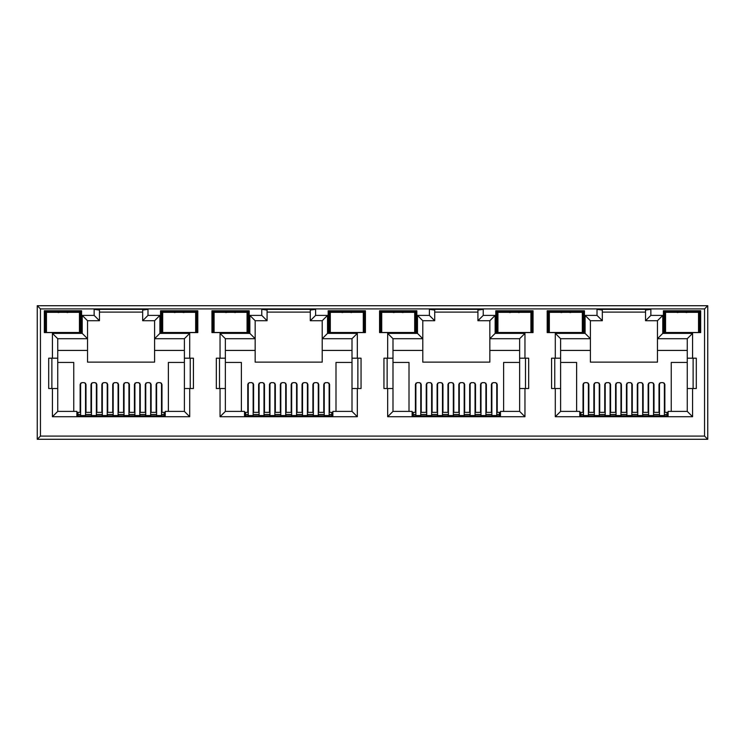 <?xml version="1.0" encoding="UTF-8"?>
<svg xmlns="http://www.w3.org/2000/svg" width="745" height="745" viewBox="0 0 745 745"><rect width="100%" height="100%" fill="white"/><g stroke="black" fill="none" stroke-linecap="round" stroke-linejoin="round"><path stroke-width="1.12" d="M181.566 332.484L176.77 332.484M174.405 312.565L179.173 311.838L183.941 312.565M345.913 332.577L344.413 332.484M342.029 312.565L346.798 311.838L351.565 312.565M513.538 332.577L512.038 332.484M509.654 312.565L514.423 311.838L519.191 312.565M681.163 332.577L679.663 332.484M677.279 312.565L682.048 311.838L686.816 312.565M245.58 413.745L244.518 413.745M413.205 413.745L412.143 413.745M580.83 413.745L579.768 413.745M77.955 413.745L76.893 413.745M332.857 413.745L331.795 413.745M500.482 413.745L499.42 413.745M668.107 413.745L667.045 413.745M165.232 413.745L164.17 413.745M44.328 332.587L81.578 332.587L81.578 310.767L44.328 310.767L44.328 332.587M160.548 332.587L197.798 332.587L197.798 310.767L160.548 310.767L160.548 332.587M211.952 332.587L249.203 332.587L249.203 310.767L211.952 310.767L211.952 332.587M379.578 332.587L416.828 332.587L416.828 310.767L379.578 310.767L379.578 332.587M381.71 319.288L381.058 319.288L380.639 311.838L415.766 311.838L415.766 332.587L414.695 332.587M398.203 332.587L385.435 332.587M328.173 332.587L365.423 332.587L365.423 310.767L328.173 310.767L328.173 332.587M363.29 332.587L364.361 332.587L363.97 325.36L363.29 325.36M346.798 332.587L334.03 332.587M547.202 332.587L584.452 332.587L584.452 310.767L547.202 310.767L547.202 332.587M582.32 319.288L582.972 319.288L583.391 311.838L583.391 332.587L582.32 332.587M565.827 332.587L553.06 332.587M495.798 332.587L533.048 332.587L533.048 310.767L495.798 310.767L495.798 332.587M530.915 332.587L531.986 332.587L531.986 311.838L496.859 311.838L495.798 310.767M514.423 332.587L501.655 332.587M40.444 436.095L37.25 439.28L707.75 439.28L704.556 436.095L704.556 308.905L40.444 308.905L40.444 436.095L704.556 436.095M249.845 315.405L249.845 333.387L220.045 333.387L220.045 358.187L216.32 358.187L216.32 388.517L220.045 388.517L220.045 416.725L357.33 416.725L357.33 388.517L361.055 388.517L361.055 358.187L352.012 358.187L352.012 338.705L322.213 338.705L322.213 362.126L255.162 362.126L255.162 320.722L267.083 320.722L267.083 310.078L261.765 309.333L261.765 315.405L249.845 315.405L255.162 320.722M253.617 412.358L253.617 384.429L252.024 382.66L249.361 382.66L247.768 384.429L247.768 412.358M220.045 388.517L225.363 388.517L225.363 411.398L244.518 411.398L244.518 415.868L332.857 415.868L332.857 411.398L352.012 411.398L352.012 358.187M329.607 412.358L329.607 384.429L328.014 382.66L325.351 382.66L323.758 384.429L323.758 412.358M352.012 362.442L335.995 362.442L335.995 411.398M241.38 411.398L241.38 362.442L225.363 362.442M264.475 412.358L264.475 384.429L262.883 382.66L260.219 382.66L258.617 384.429L258.617 412.358M275.333 412.358L275.333 384.429L273.732 382.66L271.078 382.66L269.476 384.429L269.476 412.358M286.182 412.358L286.182 384.429L284.59 382.66L281.927 382.66L280.334 384.429L280.334 412.358M297.041 412.358L297.041 384.429L295.448 382.66L292.785 382.66L291.193 384.429L291.193 412.358M307.899 412.358L307.899 384.429L306.297 382.66L303.643 382.66L302.042 384.429L302.042 412.358M318.758 412.358L318.758 384.429L317.156 382.66L314.492 382.66L312.9 384.429L312.9 412.358M189.705 416.725L189.705 388.517L193.43 388.517L193.43 358.187L189.705 358.187L189.705 333.387L159.905 333.387L159.905 315.405L147.985 315.405L147.985 309.333L94.14 309.333L94.14 315.405L82.22 315.405L82.22 333.387L52.42 333.387L52.42 358.187L48.695 358.187L48.695 388.517L52.42 388.517L52.42 416.725L189.705 416.725L184.388 411.398L165.232 411.398L165.232 415.868L76.893 415.868L76.893 411.398L57.738 411.398L57.738 338.705L87.538 338.705L87.538 362.126L154.588 362.126L154.588 350.42L184.388 350.42L184.388 338.705L154.588 338.705L154.588 350.42M184.388 362.442L168.37 362.442L168.37 411.398M184.388 350.42L184.388 411.398L184.388 388.517L189.705 388.517M189.705 358.187L184.388 358.187L184.388 338.705L189.705 333.387M159.905 315.405L154.588 320.722L154.588 338.705L159.905 333.387M57.738 350.42L87.538 350.42M73.755 411.398L73.755 362.442L57.738 362.442M85.992 412.358L85.992 384.429L84.399 382.66L81.736 382.66L80.143 384.429L80.143 412.358M96.85 412.358L96.85 384.429L95.258 382.66L92.594 382.66L90.992 384.429L90.992 412.358M107.708 412.358L107.708 384.429L106.107 382.66L103.453 382.66L101.851 384.429L101.851 412.358M118.557 412.358L118.557 384.429L116.965 382.66L114.302 382.66L112.709 384.429L112.709 412.358M129.416 412.358L129.416 384.429L127.823 382.66L125.16 382.66L123.568 384.429L123.568 412.358M140.274 412.358L140.274 384.429L138.672 382.66L136.018 382.66L134.417 384.429L134.417 412.358M151.133 412.358L151.133 384.429L149.531 382.66L146.867 382.66L145.275 384.429L145.275 412.358M161.982 412.358L161.982 384.429L160.389 382.66L157.726 382.66L156.133 384.429L156.133 412.358M154.588 320.722L142.667 320.722L142.667 310.078L147.985 309.333M142.667 312.099L99.457 312.099M560.613 350.42L590.413 350.42L590.413 362.126L657.462 362.126L657.462 350.42L687.263 350.42M687.263 362.442L671.245 362.442L671.245 411.398M576.63 411.398L576.63 362.442L560.613 362.442M588.867 412.358L588.867 384.429L587.274 382.66L584.611 382.66L583.018 384.429L583.018 412.358M599.725 412.358L599.725 384.429L598.133 382.66L595.469 382.66L593.867 384.429L593.867 412.358M610.583 412.358L610.583 384.429L608.982 382.66L606.328 382.66L604.726 384.429L604.726 412.358M621.432 412.358L621.432 384.429L619.84 382.66L617.177 382.66L615.584 384.429L615.584 412.358M632.291 412.358L632.291 384.429L630.698 382.66L628.035 382.66L626.443 384.429L626.443 412.358M643.149 412.358L643.149 384.429L641.547 382.66L638.893 382.66L637.292 384.429L637.292 412.358M654.008 412.358L654.008 384.429L652.406 382.66L649.742 382.66L648.15 384.429L648.15 412.358M664.857 412.358L664.857 384.429L663.264 382.66L660.601 382.66L659.008 384.429L659.008 412.358M645.543 320.722L650.86 315.405L650.86 309.333L645.543 310.078L645.543 320.722L657.462 320.722L657.462 350.42M692.58 388.517L696.305 388.517L696.305 358.187L692.58 358.187L692.58 333.387L662.78 333.387L657.462 338.705L687.263 338.705L687.263 411.398L692.58 416.725L692.58 388.517L687.263 388.517M602.332 312.099L645.543 312.099M650.86 309.333L597.015 309.333L602.332 310.078L602.332 320.722L590.413 320.722L585.095 315.405L585.095 333.387L555.295 333.387L555.295 358.187L560.613 358.187L560.613 338.705L555.295 333.387M590.413 350.42L590.413 338.705L560.613 338.705M555.295 358.187L551.57 358.187L551.57 388.517L555.295 388.517L555.295 416.725L560.613 411.398L560.613 358.187M560.613 411.398L579.768 411.398L579.768 415.868L668.107 415.868L668.107 411.398L687.263 411.398M693.12 388.517L693.12 358.187M554.755 358.187L554.755 388.517M392.988 350.42L422.788 350.42L422.788 362.126L489.838 362.126L489.838 350.42L519.638 350.42M519.638 362.442L503.62 362.442L503.62 411.398M409.005 411.398L409.005 362.442L392.988 362.442M421.242 412.358L421.242 384.429L419.649 382.66L416.986 382.66L415.393 384.429L415.393 412.358M432.1 412.358L432.1 384.429L430.508 382.66L427.844 382.66L426.242 384.429L426.242 412.358M442.958 412.358L442.958 384.429L441.357 382.66L438.703 382.66L437.101 384.429L437.101 412.358M453.807 412.358L453.807 384.429L452.215 382.66L449.552 382.66L447.959 384.429L447.959 412.358M464.666 412.358L464.666 384.429L463.073 382.66L460.41 382.66L458.818 384.429L458.818 412.358M475.524 412.358L475.524 384.429L473.922 382.66L471.268 382.66L469.667 384.429L469.667 412.358M486.383 412.358L486.383 384.429L484.781 382.66L482.117 382.66L480.525 384.429L480.525 412.358M497.232 412.358L497.232 384.429L495.639 382.66L492.976 382.66L491.383 384.429L491.383 412.358M417.47 315.405L422.788 320.722L434.708 320.722L429.39 315.405L417.47 315.405L417.47 333.387L387.67 333.387L387.67 358.187L383.945 358.187L383.945 388.517L387.67 388.517L387.67 416.725L524.955 416.725L524.955 388.517L528.68 388.517L528.68 358.187L519.638 358.187L519.638 338.705L489.838 338.705L489.838 350.42M524.955 358.187L524.955 333.387L495.155 333.387L495.155 315.405L489.838 320.722L477.918 320.722L477.918 310.078L483.235 309.333L429.39 309.333L434.708 310.078L434.708 320.722M434.708 312.099L477.918 312.099M422.788 350.42L422.788 338.705L392.988 338.705L392.988 411.398L412.143 411.398L412.143 415.868L500.482 415.868L500.482 411.398L519.638 411.398L519.638 358.187M525.495 388.517L525.495 358.187M387.13 358.187L387.13 388.517M322.213 350.42L352.012 350.42M357.33 358.187L357.33 333.387L327.53 333.387L327.53 315.405L322.213 320.722L310.293 320.722L310.293 310.078L315.61 309.333L261.765 309.333M267.083 312.099L310.293 312.099M249.845 333.387L255.162 338.705L225.363 338.705L225.363 388.517M225.363 350.42L255.162 350.42M357.87 388.517L357.87 358.187M219.505 358.187L219.505 388.517M51.88 358.187L51.88 388.517M94.14 309.333L99.457 310.078L99.457 320.722L87.538 320.722L87.538 338.705L82.22 333.387M190.245 388.517L190.245 358.187M704.556 308.905L707.75 305.72L37.25 305.72L40.444 308.905M707.75 305.72L707.75 439.28M37.25 439.28L37.25 305.72M52.42 358.187L57.738 358.187M52.42 388.517L57.738 388.517M52.42 416.725L57.738 411.398M147.985 315.405L142.667 320.722M94.14 315.405L99.457 320.722M82.22 315.405L87.538 320.722M52.42 333.387L57.738 338.705M220.045 358.187L225.363 358.187M220.045 416.725L225.363 411.398M357.33 416.725L352.012 411.398M357.33 388.517L352.012 388.517M357.33 333.387L352.012 338.705M327.53 333.387L322.213 338.705L322.213 320.722M327.53 315.405L315.61 315.405L310.293 320.722M267.083 320.722L261.765 315.405M220.045 333.387L225.363 338.705M387.67 358.187L392.988 358.187M387.67 388.517L392.988 388.517M387.67 416.725L392.988 411.398M524.955 416.725L519.638 411.398M524.955 388.517L519.638 388.517M524.955 333.387L519.638 338.705M495.155 333.387L489.838 338.705L489.838 320.722M495.155 315.405L483.235 315.405L477.918 320.722M417.47 333.387L422.788 338.705L422.788 320.722M387.67 333.387L392.988 338.705M555.295 388.517L560.613 388.517M692.58 358.187L687.263 358.187M692.58 333.387L687.263 338.705M657.462 320.722L662.78 315.405L650.86 315.405M602.332 320.722L597.015 315.405L585.095 315.405M590.413 320.722L590.413 338.705L585.095 333.387M698.54 319.288L699.192 319.288L699.611 311.838L700.673 310.767L663.423 310.767L663.423 332.587L699.611 332.587L699.22 325.36L698.54 325.36M699.611 332.587L699.611 311.838L664.484 311.838L663.423 310.767M698.54 332.587L700.673 332.587L700.673 310.767M665.555 325.137L664.894 325.137L664.484 332.587L664.484 311.838L664.903 319.288L665.555 319.288M584.452 310.767L583.391 311.838L548.264 311.838L547.202 310.767M548.851 319.288L548.264 332.587L548.264 311.838L548.683 319.288L549.335 319.288M530.915 319.065L531.595 319.065L531.986 311.838L533.048 310.767M497.93 325.137L497.269 325.137L496.859 332.587L496.859 311.838L497.278 319.288L497.93 319.288M414.695 319.065L415.375 319.065L415.766 311.838L416.828 310.767M381.226 319.288L380.639 332.587L380.639 311.838L379.578 310.767M363.29 319.288L363.942 319.288L364.361 311.838L329.234 311.838L328.173 310.767M364.361 332.587L364.361 311.838L365.423 310.767M330.305 325.137L329.644 325.137L329.234 332.587L329.234 311.838L329.653 319.288L330.305 319.288M249.203 310.767L248.141 311.838L213.014 311.838L211.952 310.767M247.07 319.065L247.75 319.065L248.141 311.838L248.141 332.587L247.722 325.137L247.07 325.137M214.085 319.288L213.433 319.288L213.014 311.838L213.014 332.587L213.433 325.137L214.085 325.137M213.601 325.137L213.601 319.288M247.554 325.137L247.722 319.288L247.07 319.288M196.149 325.137L196.736 311.838L161.609 311.838L160.548 310.767M195.665 325.137L196.317 325.137L196.736 332.587L196.736 311.838L197.798 310.767M162.68 325.137L162.028 325.137L161.609 332.587L161.609 311.838L162.196 325.137M79.445 319.288L80.097 319.288L80.516 311.838L45.389 311.838L44.328 310.767M79.445 325.137L80.097 325.137L80.516 332.587L80.516 311.838L81.578 310.767M664.894 325.137L665.071 319.288M699.024 319.288L699.22 325.36M684.432 332.484L682.942 332.577M699.201 325.137L698.54 325.137M682.048 332.587L669.28 332.587M583.391 332.587L582.804 319.288M497.446 319.288L497.269 325.137M530.915 325.36L531.595 325.36L531.399 319.288M530.915 319.288L531.595 319.065M531.595 325.36L531.986 332.587M516.807 332.484L515.317 332.577M531.576 325.137L530.915 325.137M568.212 332.484L566.721 332.577M582.981 325.137L582.32 325.137M570.596 312.565L565.827 311.838L561.06 312.565M564.943 332.577L563.443 332.484M549.335 325.137L548.674 325.137M329.821 319.288L329.644 325.137M363.97 325.36L363.774 319.288M349.181 332.484L347.692 332.577M363.951 325.137L363.29 325.137M414.695 325.36L415.375 325.36L415.347 319.288L414.695 319.288M415.375 325.36L415.766 332.587M400.587 332.484L399.096 332.577M415.356 325.137L414.695 325.137M402.971 312.565L398.203 311.838L393.435 312.565M397.318 332.577L395.819 332.484M381.71 325.137L381.049 325.137M232.971 332.484L228.175 332.484M235.346 312.565L230.577 311.838L225.809 312.565M162.68 319.288L162.028 319.288M195.665 319.288L196.317 319.288M46.46 325.137L45.808 325.137L45.389 332.587L45.389 311.838L45.808 319.288L46.46 319.288M79.929 325.137L79.929 319.288M45.976 319.288L45.976 325.137M65.355 332.484L60.559 332.484M58.184 312.565L62.952 311.838L67.721 312.565M161.507 383.172L161.507 415.868M156.608 415.868L156.608 383.172M80.618 383.172L80.618 415.868M85.517 383.172L85.517 415.868M85.517 393.202L85.992 393.202M96.375 383.172L96.375 415.868M91.477 415.868L91.477 383.172M150.648 383.172L150.648 415.868M145.75 415.868L145.75 383.172M107.224 383.172L107.224 415.868M102.335 415.868L102.335 383.172M139.79 393.202L140.274 393.202M139.79 383.172L139.79 415.868M134.901 415.868L134.901 383.172M112.709 393.202L113.184 393.202M118.082 383.172L118.082 415.868M113.184 415.868L113.184 383.172M128.941 383.172L128.941 415.868M124.042 415.868L124.042 383.172M102.121 415.868L102.121 414.49L96.58 414.49L96.58 415.868M112.97 415.868L112.97 414.49L107.438 414.49L107.438 415.868M123.828 415.868L123.828 414.49L118.297 414.49L118.297 415.868M134.687 415.868L134.687 414.49L129.155 414.49L129.155 415.868M145.545 415.868L145.545 414.49L140.004 414.49L140.004 415.868M150.863 415.868L150.648 414.49M91.477 414.49L91.263 415.868M164.17 415.868L164.17 414.49L161.507 414.49M156.608 414.49L150.863 414.49M164.17 414.49L164.17 412.358L161.507 412.358M156.608 412.358L150.648 412.358M145.75 412.358L139.79 412.358M134.901 412.358L128.941 412.358M124.042 412.358L118.082 412.358M113.184 412.358L107.224 412.358M102.335 412.358L96.375 412.358M91.477 412.358L85.517 412.358M80.618 412.358L77.955 412.358L77.955 414.49L80.618 414.49M85.517 414.49L91.263 414.49M77.955 414.49L77.955 415.868M46.46 312.313L79.445 312.313L79.445 332.484L46.46 332.484L46.46 312.313M162.68 312.313L195.665 312.313L195.665 332.484L162.68 332.484L162.68 312.313M330.305 312.313L363.29 312.313L363.29 332.484L330.305 332.484L330.305 312.313M497.93 312.313L530.915 312.313L530.915 332.484L497.93 332.484L497.93 312.313M665.555 312.313L698.54 312.313L698.54 332.484L665.555 332.484L665.555 312.313M214.085 312.313L247.07 312.313L247.07 332.484L214.085 332.484L214.085 312.313M381.71 312.313L414.695 312.313L414.695 332.484L381.71 332.484L381.71 312.313M549.335 312.313L582.32 312.313L582.32 332.484L549.335 332.484L549.335 312.313M269.746 415.868L269.746 414.49L264.205 414.49L264.205 415.868M280.595 415.868L280.595 414.49L275.063 414.49L275.063 415.868M291.453 415.868L291.453 414.49L285.922 414.49L285.922 415.868M302.312 415.868L302.312 414.49L296.78 414.49L296.78 415.868M313.17 415.868L313.17 414.49L307.629 414.49L307.629 415.868M318.488 415.868L318.273 414.49M259.102 414.49L258.887 415.868M331.795 415.868L331.795 414.49L329.132 414.49M324.233 414.49L318.488 414.49M331.795 414.49L331.795 412.358L329.132 412.358M324.233 412.358L318.273 412.358M313.375 412.358L307.415 412.358M302.526 412.358L296.566 412.358M291.668 412.358L285.708 412.358M280.809 412.358L274.849 412.358M269.96 412.358L264 412.358M259.102 412.358L253.142 412.358M248.243 412.358L245.58 412.358L245.58 414.49L248.243 414.49M253.142 414.49L258.887 414.49M245.58 414.49L245.58 415.868M437.371 415.868L437.371 414.49L431.83 414.49L431.83 415.868M448.22 415.868L448.22 414.49L442.688 414.49L442.688 415.868M459.078 415.868L459.078 414.49L453.547 414.49L453.547 415.868M469.937 415.868L469.937 414.49L464.405 414.49L464.405 415.868M480.795 415.868L480.795 414.49L475.254 414.49L475.254 415.868M486.113 415.868L485.898 414.49M426.727 414.49L426.512 415.868M499.42 415.868L499.42 414.49L496.757 414.49M491.858 414.49L486.113 414.49M499.42 414.49L499.42 412.358L496.757 412.358M491.858 412.358L485.898 412.358M481 412.358L475.04 412.358M470.151 412.358L464.191 412.358M459.293 412.358L453.333 412.358M448.434 412.358L442.474 412.358M437.585 412.358L431.625 412.358M426.727 412.358L420.767 412.358M415.868 412.358L413.205 412.358L413.205 414.49L415.868 414.49M420.767 414.49L426.512 414.49M413.205 414.49L413.205 415.868M604.996 415.868L604.996 414.49L599.455 414.49L599.455 415.868M615.845 415.868L615.845 414.49L610.313 414.49L610.313 415.868M626.703 415.868L626.703 414.49L621.172 414.49L621.172 415.868M637.562 415.868L637.562 414.49L632.03 414.49L632.03 415.868M648.42 415.868L648.42 414.49L642.879 414.49L642.879 415.868M653.738 415.868L653.523 414.49M594.352 414.49L594.138 415.868M667.045 415.868L667.045 414.49L664.382 414.49M659.483 414.49L653.738 414.49M667.045 414.49L667.045 412.358L664.382 412.358M659.483 412.358L653.523 412.358M648.625 412.358L642.665 412.358M637.776 412.358L631.816 412.358M626.918 412.358L620.957 412.358M616.059 412.358L610.099 412.358M605.21 412.358L599.25 412.358M594.352 412.358L588.392 412.358M583.493 412.358L580.83 412.358L580.83 414.49L583.493 414.49M588.392 414.49L594.138 414.49M580.83 414.49L580.83 415.868M329.132 383.181L329.132 415.868M324.233 415.868L324.233 383.181M248.243 383.181L248.243 415.868M253.142 383.181L253.142 415.868M253.142 393.202L253.617 393.202M264 383.181L264 415.868M259.102 415.868L259.102 383.181M318.273 383.181L318.273 415.868M313.375 415.868L313.375 383.181M274.849 383.181L274.849 415.868M269.96 415.868L269.96 383.181M307.415 393.202L307.899 393.202M307.415 383.181L307.415 415.868M302.526 415.868L302.526 383.181M280.334 393.202L280.809 393.202M285.708 383.181L285.708 415.868M280.809 415.868L280.809 383.181M296.566 383.181L296.566 415.868M291.668 415.868L291.668 383.181M496.757 383.181L496.757 415.868M491.858 415.868L491.858 383.181M415.868 383.181L415.868 415.868M420.767 383.181L420.767 415.868M420.767 393.202L421.242 393.202M431.625 383.181L431.625 415.868M426.727 415.868L426.727 383.181M485.898 383.181L485.898 415.868M481 415.868L481 383.181M442.474 383.181L442.474 415.868M437.585 415.868L437.585 383.181M475.04 393.202L475.524 393.202M475.04 383.181L475.04 415.868M470.151 415.868L470.151 383.181M447.959 393.202L448.434 393.202M453.333 383.181L453.333 415.868M448.434 415.868L448.434 383.181M464.191 383.181L464.191 415.868M459.293 415.868L459.293 383.181M664.382 383.181L664.382 415.868M659.483 415.868L659.483 383.181M583.493 383.181L583.493 415.868M588.392 383.181L588.392 415.868M588.392 393.202L588.867 393.202M599.25 383.181L599.25 415.868M594.352 415.868L594.352 383.181M653.523 383.181L653.523 415.868M648.625 415.868L648.625 383.181M610.099 383.181L610.099 415.868M605.21 415.868L605.21 383.181M642.665 393.202L643.149 393.202M642.665 383.181L642.665 415.868M637.776 415.868L637.776 383.181M615.584 393.202L616.059 393.202M620.957 383.181L620.957 415.868M616.059 415.868L616.059 383.181M631.816 383.181L631.816 415.868M626.918 415.868L626.918 383.181M315.61 315.405L315.61 309.333M483.235 315.405L483.235 309.333M429.39 309.333L429.39 315.405M555.295 416.725L692.58 416.725M662.78 333.387L662.78 315.405M597.015 309.333L597.015 315.405M665.555 319.065L664.875 319.065M698.54 319.065L699.22 319.065M664.875 325.36L665.555 325.36M549.335 319.065L548.655 319.065M497.93 319.065L497.25 319.065M497.25 325.36L497.93 325.36M582.32 319.065L583 319.065M583 325.36L582.32 325.36M549.335 325.36L548.655 325.36M381.71 319.065L381.03 319.065M330.305 319.065L329.625 319.065M363.29 319.065L363.97 319.065M329.625 325.36L330.305 325.36M381.71 325.36L381.03 325.36M214.085 319.065L213.405 319.065M214.085 325.36L213.405 325.36M247.07 325.36L247.75 325.36M162.68 319.065L162 319.065M162 325.36L162.68 325.36M195.665 319.065L196.345 319.065M196.345 325.36L195.665 325.36M46.46 319.065L45.78 319.065M46.46 325.36L45.78 325.36M79.445 319.065L80.125 319.065M80.125 325.36L79.445 325.36M156.608 415.561L161.507 415.561M80.618 415.561L85.517 415.561M85.517 397.886L85.992 397.886M91.477 415.561L96.375 415.561M145.75 415.561L150.648 415.561M102.335 415.561L107.224 415.561M139.79 397.886L140.274 397.886M134.901 415.561L139.79 415.561M112.709 397.886L113.184 397.886M113.184 415.561L118.082 415.561M124.042 415.561L128.941 415.561M324.233 415.561L329.132 415.561M248.243 415.561L253.142 415.561M253.142 397.886L253.617 397.886M259.102 415.561L264 415.561M313.375 415.561L318.273 415.561M269.96 415.561L274.849 415.561M307.415 397.886L307.899 397.886M302.526 415.561L307.415 415.561M280.334 397.886L280.809 397.886M280.809 415.561L285.708 415.561M291.668 415.561L296.566 415.561M491.858 415.561L496.757 415.561M415.868 415.561L420.767 415.561M420.767 397.886L421.242 397.886M426.727 415.561L431.625 415.561M481 415.561L485.898 415.561M437.585 415.561L442.474 415.561M475.04 397.886L475.524 397.886M470.151 415.561L475.04 415.561M447.959 397.886L448.434 397.886M448.434 415.561L453.333 415.561M459.293 415.561L464.191 415.561M659.483 415.561L664.382 415.561M583.493 415.561L588.392 415.561M588.392 397.886L588.867 397.886M594.352 415.561L599.25 415.561M648.625 415.561L653.523 415.561M605.21 415.561L610.099 415.561M642.665 397.886L643.149 397.886M637.776 415.561L642.665 415.561M615.584 397.886L616.059 397.886M616.059 415.561L620.957 415.561M626.918 415.561L631.816 415.561"/></g></svg>
